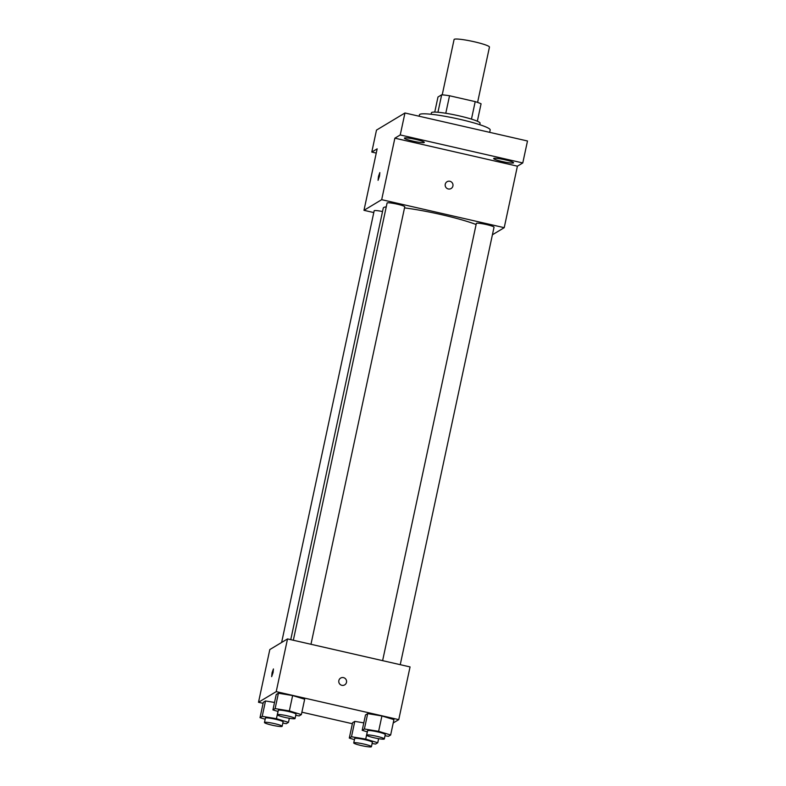 <?xml version="1.0" encoding="UTF-8"?>
<svg xmlns="http://www.w3.org/2000/svg" width="786" height="786" viewBox="0 0 786 786"><rect width="100%" height="100%" fill="white"/><g stroke="black" fill="none" stroke-linecap="round" stroke-linejoin="round"><path stroke-width="1.18" d="M477.583 102.416L489.452 47.091A18.088 2.034 -167.9 0 0 474.292 41.776A18.088 2.034 -167.9 0 0 454.082 39.516L442.223 94.831M434.746 112.093L437.979 97.022L441.683 94.792A24.287 2.731 -167.9 0 1 449.533 95.754L475.206 101.63A24.287 2.731 -167.9 0 1 481.071 103.791L477.338 121.221M437.94 112.26L441.683 94.792M471.462 119.118L475.206 101.63M445.78 113.253L449.533 95.754M431.121 114.265L431.445 112.762A24.867 2.79 12.1 0 1 431.691 112.477A24.867 2.79 12.1 0 1 457.796 115.562A24.867 2.79 12.1 0 1 480.069 123.186L479.745 124.689M489.668 132.343L490.179 129.945A36.166 4.068 -167.9 0 0 459.879 119.325A36.166 4.068 -167.9 0 0 419.449 114.785L419.144 116.23M376.248 153.083L371.788 152.062L376.494 130.103L404.957 112.988L527.494 140.989L522.778 162.948L517.404 166.18L394.867 138.179L400.241 134.946L404.957 112.988M371.788 152.062L377.162 148.829L363.977 210.324L381.682 199.673L394.867 138.179M379.5 176.113L378.066 180.308L378.498 176.339L379.835 172.596L379.5 176.113M404.485 138.012A10.179 1.14 12.1 0 1 415.175 139.279A10.179 1.14 12.1 0 1 424.302 142.404A10.179 1.14 12.1 0 1 424.204 142.521A10.179 1.14 12.1 0 1 413.515 141.254A10.179 1.14 12.1 0 1 404.387 138.13A10.179 1.14 12.1 0 1 404.485 138.012M493.765 158.418A10.179 1.14 12.1 0 1 504.455 159.676A10.179 1.14 12.1 0 1 513.572 162.8A10.179 1.14 12.1 0 1 513.474 162.918A10.179 1.14 12.1 0 1 502.785 161.661A10.179 1.14 12.1 0 1 493.667 158.536A10.179 1.14 12.1 0 1 493.765 158.418M400.241 134.946L522.778 162.948M381.682 199.673L504.219 227.675L517.404 166.18M504.219 227.675L492.409 234.778M476.11 224.521A51.994 5.846 -167.9 0 0 441.368 214.627A51.994 5.846 -167.9 0 0 404.525 207.887M386.25 206.856A51.994 5.846 -167.9 0 0 383.263 208.103L290.751 639.657M373.782 212.564L363.977 210.324M310.971 644.274L404.751 206.816A9.039 1.012 -167.9 0 0 397.176 204.154A9.039 1.012 -167.9 0 0 387.076 203.024L293.335 640.246M382.527 211.542A9.039 1.012 -167.9 0 0 374.165 210.786L281.624 642.467M382.615 660.653L476.345 223.43A9.039 1.012 12.1 0 1 485.404 224.324A9.039 1.012 12.1 0 1 494.03 227.213L400.241 664.681M448.256 188.964A3.959 3.901 -121 0 1 447.038 181.733A3.959 3.901 -121 0 1 452.422 183.109A3.959 3.901 -121 0 1 448.256 188.964M447.038 181.733A3.959 3.901 -121 0 1 452.422 183.109A3.959 3.901 -121 0 1 451.115 188.512M378.076 180.308L379.835 172.596M263.094 703.332L258.506 702.281L269.814 649.57L287.519 638.92L410.056 666.921L398.757 719.632L393.236 722.953M258.506 702.281L276.22 691.631L287.519 638.92M273.096 672.462L271.661 676.658L272.084 672.688L273.43 668.945L273.096 672.462M352.6 722.698L354.791 721.381L363.8 722.865L354.791 721.381L352.6 722.698L349.298 738.074L351.489 736.757L365.716 739.095L377.752 742.75L375.561 744.067L372.112 743.507M276.22 694.529L278.411 693.213L292.638 695.561L304.673 699.216L292.638 695.561L278.411 693.213L276.22 694.529L272.929 709.905L275.12 708.589L289.346 710.927L301.372 714.592L299.181 715.908L295.733 715.339M352.374 723.729L301.893 712.195M276.22 691.631L398.757 719.632M263.32 702.291L265.511 700.974L274.52 702.458L265.511 700.974L263.32 702.291L260.019 717.667L262.21 716.351L276.436 718.689L288.472 722.354L286.281 723.67L282.832 723.1M365.5 714.936L367.691 713.619L381.917 715.958L393.943 719.622L381.917 715.958L367.691 713.619L365.5 714.936L362.199 730.312L364.39 728.995L378.616 731.334L390.652 734.989L388.461 736.315L385.012 735.745M341.841 685.313A3.959 3.901 -121 0 1 340.633 678.082A3.959 3.901 -121 0 1 346.007 679.458A3.959 3.901 -121 0 1 341.841 685.313M340.623 678.082A3.959 3.901 -121 0 1 346.007 679.458A3.959 3.901 -121 0 1 344.71 684.861M271.661 676.658L273.43 668.945M367.347 731.874L362.199 730.312M384.325 738.938L385.268 734.546A9.039 1.012 -167.9 0 0 377.693 731.894A9.039 1.012 -167.9 0 0 367.583 730.754L366.64 735.146A9.039 1.012 -167.9 0 0 375.276 738.034A9.039 1.012 -167.9 0 0 384.325 738.938A9.039 1.012 -167.9 0 0 376.749 736.285A9.039 1.012 -167.9 0 0 366.64 735.146M364.39 728.995L367.691 713.619M378.616 731.334L381.917 715.958M390.652 734.989L393.943 719.622M354.447 739.636L349.298 738.074M371.424 746.7L372.368 742.308A9.039 1.012 -167.9 0 0 364.792 739.655A9.039 1.012 -167.9 0 0 354.683 738.516L353.739 742.908A9.039 1.012 -167.9 0 0 362.366 745.796A9.039 1.012 -167.9 0 0 371.424 746.7A9.039 1.012 -167.9 0 0 363.849 744.047A9.039 1.012 -167.9 0 0 353.739 742.908M351.489 736.757L354.791 721.381M365.716 739.095L367.268 731.854M377.752 742.75L378.626 738.683M278.067 711.468L272.929 709.905M295.055 718.542L295.988 714.14A9.039 1.012 -167.9 0 0 288.413 711.487A9.039 1.012 -167.9 0 0 278.313 710.357L277.37 714.749A9.039 1.012 -167.9 0 0 285.996 717.638A9.039 1.012 -167.9 0 0 295.055 718.542A9.039 1.012 -167.9 0 0 287.47 715.879A9.039 1.012 -167.9 0 0 277.37 714.749M275.12 708.589L278.411 693.213M289.346 710.927L292.638 695.561M301.372 714.592L304.673 699.216M265.167 719.229L260.019 717.667M282.145 726.293L283.088 721.902A9.039 1.012 -167.9 0 0 275.513 719.249A9.039 1.012 -167.9 0 0 265.403 718.119L264.469 722.511A9.039 1.012 -167.9 0 0 273.096 725.399A9.039 1.012 -167.9 0 0 282.145 726.293A9.039 1.012 -167.9 0 0 274.569 723.641A9.039 1.012 -167.9 0 0 264.469 722.511M262.21 716.351L265.511 700.974M276.436 718.689L277.989 711.448M288.472 722.354L289.346 718.276"/></g></svg>
